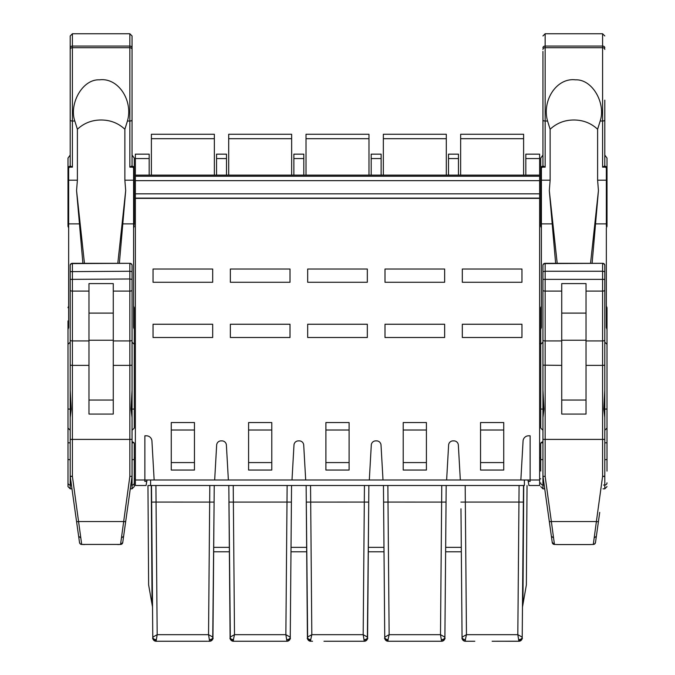 <?xml version="1.0" encoding="UTF-8"?>
<svg xmlns="http://www.w3.org/2000/svg" width="675" height="675" viewBox="0 0 675 675"><rect width="100%" height="100%" fill="white"/><g stroke="black" fill="none" stroke-linecap="round" stroke-linejoin="round"><path stroke-width="1.01" d="M135.371 180.655L135.371 198.349L539.629 198.349L539.629 180.655L135.371 180.655L135.371 175.129L539.629 175.129L539.629 154.145L525.825 154.145L525.825 175.129M460.654 175.129L460.654 134.266L523.614 134.266L523.614 175.129M446.302 175.129L446.302 134.266L383.341 134.266L383.341 175.129M368.98 175.129L368.98 134.266L306.02 134.266L306.02 175.129M291.659 175.129L291.659 134.266L228.698 134.266L228.698 175.129M214.346 175.129L214.346 134.266L151.386 134.266L151.386 175.129M448.504 175.129L448.504 154.145L458.452 154.145L458.452 158.566L448.504 158.566M458.452 175.129L458.452 158.566M381.13 175.129L381.13 154.145L371.191 154.145L371.191 175.129M520.855 479.984L530.137 479.984L530.137 435.805L528.584 435.805A5.527 5.527 0 0 0 523.066 441.011L520.855 479.984L135.371 479.984L135.371 485.511L146.062 485.511L146.779 481.41L144.863 481.41L144.863 435.805L146.416 435.805A5.527 5.527 0 0 1 151.934 441.011L154.145 479.984M539.629 479.984L539.629 485.511L528.938 485.511L528.221 481.41L530.137 481.41L530.137 479.984L539.629 479.984L539.629 198.349M442.074 641.216L441.577 641.25A3.316 3.316 0 0 0 444.892 637.968L446.183 485.511L445.627 551.779L461.329 551.779L461.295 547.366L445.66 547.366M444.682 639.09L444.909 635.344M444.251 639.892L442.893 640.98M441.585 639.596A3.316 2.489 -179.5 0 0 444.892 637.141L440.497 634.677L441.568 641.25L388.058 641.25A3.316 3.316 40.6 0 1 384.75 637.959L384.969 639.141M439.121 641.25L414.821 641.25M441.771 485.511L440.497 634.677L389.137 634.677L384.742 637.141A3.316 2.489 179.5 0 0 388.049 639.596L389.137 634.677L388.007 502.073L383.594 502.099L384.75 637.968A3.316 3.316 0 0 0 388.058 641.25A3.316 3.316 0 0 1 384.75 637.968L388.058 641.25L387.45 641.191M384.725 635.344L383.628 506.63M368.339 547.366L368.305 551.779L384.016 551.779L383.974 547.366L368.339 547.366L368.727 502.099L367.58 637.141L363.184 634.677L364.247 641.25L323.975 641.25M383.451 485.511L383.974 547.366M524.391 479.984L524.391 485.511L147.96 485.511L150.609 485.511L150.609 479.984M527.04 485.511L526.373 584.921L522.467 607.07L523.505 485.511M518.898 639.596A3.316 2.489 0.5 0 0 522.214 637.141L523.361 502.099L518.948 502.073L517.818 634.677L518.898 641.25A3.316 3.316 0 0 0 522.205 637.959L521.994 639.115M461.295 547.366L462.054 637.141L466.459 634.677L517.818 634.677L522.214 637.141L522.205 637.959L523.327 506.63M522.231 635.344L522.205 637.968A3.316 3.316 -82.5 0 1 518.898 641.25L517.092 641.25M521.572 639.892L521.058 640.448M520.855 640.609L520.189 640.988M519.438 641.208L492.134 641.25M464.729 641.183L465.379 641.25C460.198 638.761 462.62 637.512 462.054 637.141L462.291 639.132M462.712 639.9L463.219 640.448M463.59 640.727L464.079 640.98M460.966 508.798L462.046 635.344M462.054 637.141A3.316 2.489 -0.5 0 0 465.37 639.596L466.459 634.677L465.328 502.073L460.907 502.099M200.18 641.25L156.102 641.25L157.182 634.677L156.052 502.073L151.639 502.099L152.533 607.07L148.627 584.921L147.96 485.511M152.769 635.344L153.023 639.141M156.102 639.596A3.316 2.489 179.5 0 1 152.786 637.141L151.495 485.511M212.954 635.344L212.937 637.968A3.316 3.316 -39.5 0 1 209.613 641.25A3.316 3.316 0 0 0 212.937 637.968L212.946 637.141L208.541 634.677L157.182 634.677L152.786 637.141L152.795 637.968A3.316 3.316 0 0 0 156.102 641.25L169.341 641.25M153.411 639.866L153.993 640.491M154.254 640.685L154.735 640.955M207.166 641.25L182.866 641.25M214.034 508.798L212.726 639.098M212.296 639.9L210.938 640.98M209.815 485.511L208.541 634.677L209.613 641.25A3.316 3.316 0 0 0 212.937 637.968L214.237 485.511M287.137 485.511L286.993 502.073L228.952 502.099L229.34 547.366L213.705 547.366L214.093 502.099L156.052 502.073L155.917 485.511M213.705 547.366L213.671 551.779L229.373 551.779L229.34 547.366M228.817 485.511L230.335 639.141M230.091 635.344L230.108 637.968A3.316 3.316 0 0 0 233.423 641.25L246.662 641.25M277.493 641.25L286.942 641.25A3.316 3.316 0 0 0 290.25 637.968L290.258 637.141L285.863 634.677L286.934 641.25L233.423 641.25A3.316 3.316 40.6 0 1 230.108 637.959L233.423 641.25A3.316 3.316 0 0 1 230.108 637.968L228.994 506.63M233.229 485.511L234.503 634.677L230.099 637.141A3.316 2.489 179.5 0 0 233.415 639.596L234.503 634.677L285.863 634.677L286.993 502.073L291.406 502.099L290.258 637.141A3.316 2.489 -179.5 0 1 286.951 639.596M291.549 485.511L290.984 551.779L306.695 551.779L306.661 547.366L291.026 547.366M290.048 639.09L290.275 635.344M364.449 485.511L364.306 502.073L306.273 502.099L306.661 547.366M306.129 485.511L307.657 639.141M307.403 635.344L307.429 637.968A3.316 3.316 0 0 0 310.745 641.25A3.316 3.316 40.6 0 1 307.429 637.959L310.745 641.25A3.316 3.316 0 0 1 307.429 637.968L306.307 506.63M310.551 485.511L311.816 634.677L307.42 637.141A3.316 2.489 179.5 0 0 310.736 639.596L311.816 634.677L363.184 634.677L364.306 502.073L368.727 502.099L368.871 485.511M367.597 635.344L367.571 637.968A3.316 3.316 -39.5 0 1 364.247 641.25L364.736 641.216L364.255 641.25A3.316 3.316 0 0 0 367.571 637.968L367.58 637.141A3.316 2.489 -179.5 0 1 364.264 639.596M361.8 641.25L337.5 641.25M308.053 639.866L308.627 640.491M308.888 640.685L309.369 640.955M368.668 508.798L367.36 639.09M366.93 639.892L365.572 640.98M284.479 641.25L260.179 641.25M230.732 639.866L231.314 640.491M231.567 640.685L232.048 640.955M289.617 639.892L288.259 640.98M385.366 639.866L385.948 640.491M386.201 640.685L386.682 640.955M444.749 638.896L444.892 637.968A3.316 3.316 0 0 1 441.577 641.25A3.316 3.316 -39.5 0 0 444.892 637.968L445.989 508.798M389.863 641.25L401.296 641.25M444.892 637.141L444.892 637.968C445.508 638.575 444.403 639.672 441.568 641.25L439.855 641.25M432.135 641.25L440.058 641.25M312.542 641.25L311.926 641.25M363.791 641.25L364.247 641.25C367.082 639.672 368.187 638.575 367.571 637.968L367.58 637.141L367.571 637.968A3.316 3.316 0 0 1 364.255 641.25L362.534 641.25M354.814 641.25L362.737 641.25M286.942 641.25A3.316 3.316 0 0 0 290.25 637.968L290.258 637.141L290.25 637.968C290.866 638.575 289.761 639.672 286.934 641.25A3.316 3.316 -39.5 0 0 290.25 637.968L291.355 508.798M235.229 641.25L234.613 641.25M286.478 641.25L285.221 641.25M157.908 641.25L157.292 641.25M209.604 641.25L207.9 641.25M151.672 506.63L152.795 637.968L156.102 641.25A3.316 3.316 40.8 0 1 152.795 637.959A3.316 3.316 0 0 0 156.102 641.25L156.558 641.25M505.659 641.25L518.889 641.25C521.724 639.655 522.821 638.567 522.205 637.968L522.214 637.141M467.1 641.25L474.82 641.25M462.063 637.968L462.173 638.761A3.316 3.316 81.5 0 1 462.063 637.968A3.316 3.316 39.5 0 0 465.387 641.25A3.316 3.316 81.5 0 1 464.898 641.216L465.387 641.25L465.37 639.596M460.325 479.984L458.342 445.053A4.421 4.421 0 0 0 453.929 440.885L453.026 440.885A4.421 4.421 0 0 0 448.613 445.053L446.631 479.984M383.003 479.984L381.021 445.053A4.421 4.421 0 0 0 376.616 440.885L375.705 440.885A4.421 4.421 0 0 0 371.292 445.053L369.309 479.984M305.691 479.984L303.708 445.053A4.421 4.421 0 0 0 299.295 440.885L298.384 440.885A4.421 4.421 0 0 0 293.979 445.053L291.997 479.984M228.369 479.984L226.387 445.053A4.421 4.421 0 0 0 221.974 440.885L221.071 440.885A4.421 4.421 0 0 0 216.658 445.053L214.675 479.984M135.371 198.349L135.371 479.984M480.541 422.55L480.541 470.045L503.736 470.045L503.736 422.55L480.541 422.55M426.414 422.55L426.414 470.045L403.22 470.045L403.22 422.55L426.414 422.55M349.102 422.55L349.102 470.045L325.898 470.045L325.898 422.55L349.102 422.55M271.78 422.55L271.78 470.045L248.586 470.045L248.586 422.55L271.78 422.55M194.459 422.55L194.459 470.045L171.264 470.045L171.264 422.55L194.459 422.55M462.316 324.245L462.316 337.5L521.961 337.5L521.961 324.245L462.316 324.245M503.736 430.009L480.541 430.009M503.736 462.586L480.541 462.586M462.316 269.021L462.316 282.277L521.961 282.277L521.961 269.021L462.316 269.021M444.639 269.021L444.639 282.277L384.995 282.277L384.995 269.021L444.639 269.021M403.22 430.009L426.414 430.009M403.22 462.586L426.414 462.586M444.639 324.245L444.639 337.5L384.995 337.5L384.995 324.245L444.639 324.245M367.327 269.021L367.327 282.277L307.673 282.277L307.673 269.021L367.327 269.021M325.898 430.009L349.102 430.009M325.898 462.586L349.102 462.586M367.327 324.245L367.327 337.5L307.673 337.5L307.673 324.245L367.327 324.245M290.005 269.021L290.005 282.277L230.361 282.277L230.361 269.021L290.005 269.021M248.586 430.009L271.78 430.009M248.586 462.586L271.78 462.586M290.005 324.245L290.005 337.5L230.361 337.5L230.361 324.245L290.005 324.245M212.684 269.021L212.684 282.277L153.039 282.277L153.039 269.021L212.684 269.021M212.684 324.245L212.684 337.5L153.039 337.5L153.039 324.245L212.684 324.245M171.264 462.586L194.459 462.586M171.264 430.009L194.459 430.009M539.629 180.655L539.629 175.129M135.371 176.234L539.629 176.234M528.221 481.41L527.968 479.984M544.185 485.055L542.945 485.055L542.945 459.751L540.734 459.498L540.734 443.618L540.92 442.825L542.945 441.509M540.734 459.498L540.734 471.066M542.945 442.918L542.945 430.27L540.734 428.06L540.734 344.258L542.945 342.208M540.734 424.524L540.734 420.567M539.629 343.676L540.734 343.676L540.734 308.888M541.401 306.096L540.734 307.673L540.734 351.987M607.011 308.888L607.011 320.929M604.8 430.27L607.011 428.06L607.011 307.673L606.344 306.096M607.011 471.116L607.011 442.817L604.8 442.825M607.011 409.219L607.011 442.429M607.011 404.873L607.011 411.488M607.011 362.905L607.011 355.151M607.011 351.987L607.011 334.133M607.011 344.258L604.8 342.208L604.8 365.167L604.8 265.233A2.211 1.915 180 0 0 602.589 263.317L545.155 263.317A2.211 1.915 180 0 0 542.945 265.233L542.945 476.103L552.26 542.548A2.211 2.211 0 0 0 554.268 544.438A2.211 1.561 -85.2 0 0 554.453 544.438L552.243 542.396M557.196 263.317L549.307 190.595L555.635 263.317M541.401 226.606L541.401 223.881L540.734 223.813L540.734 168.159L541.401 168.488L541.401 180.2L550.133 180.2L549.307 190.595M550.133 180.2L550.133 129.246C556.765 123.095 564.68 120.015 573.877 119.998C583.065 120.015 590.979 123.095 597.611 129.246L597.611 180.2L606.344 180.2L606.344 168.488A1.544 1.342 0 0 0 604.8 167.147L604.8 166.244A2.211 1.915 0 0 1 607.011 168.159L607.011 223.813L606.344 223.881L606.344 226.378L607.011 226.311L607.011 223.813M590.549 263.317L598.438 190.595L597.611 180.2M540.734 223.813L540.734 226.311L541.401 226.378L541.401 327.527L540.734 329.392M540.734 226.311L541.401 227.922L540.734 226.311L540.734 212.87M540.734 203.96L540.734 201.58M542.945 51.427L542.945 166.244A2.211 1.915 0 0 0 540.734 168.159L540.734 158.11L542.945 155.073M540.734 482.861A2.211 2.194 180 0 0 542.945 485.055L542.945 488.81L540.734 486.591M607.011 486.591L604.8 488.827L604.8 485.055L603.568 485.055M604.8 476.103L604.8 365.167L602.589 365.377L602.589 271.249L545.155 271.249L545.155 476.449L551.357 521.547L596.388 521.547L602.589 476.449L604.8 476.103A2.211 2.211 0 0 1 604.775 476.415L602.589 476.449L602.589 365.377L586.027 365.377M542.945 373.722L542.945 365.167L561.727 365.377M604.8 390.201L603.771 409.126L604.8 417.589M596.388 521.547L593.3 544.438L589.891 544.556L593.477 544.438A2.211 1.561 85.2 0 0 593.654 544.413M594.169 537.84L596.354 536.355L595.485 542.548L594.65 543.983L593.3 544.438A2.211 1.561 85.2 0 0 593.477 544.438A2.211 2.211 0 0 0 595.485 542.548L599.721 512.376M596.7 533.9L596.059 538.464M554.082 544.413A2.211 1.561 -85.2 0 0 554.251 544.438L557.854 544.556L554.453 544.438L551.357 521.547M545.155 476.449L542.953 476.288M542.945 417.589L543.974 409.126L542.945 390.201M586.027 400.039L586.027 283.584L561.727 283.584L561.727 414.07L586.027 414.07L586.027 400.039L561.727 400.039M542.945 100.17L542.945 143.826M542.945 165.468A2.211 1.105 0 0 0 543.577 166.244L545.155 167.147L542.945 167.147A1.544 1.342 0 0 0 541.401 168.488M604.8 167.147L602.589 167.147L604.167 166.244A2.211 1.105 0 0 0 604.8 165.468L604.8 100.17M604.8 155.073L607.011 158.11L607.011 168.159L606.344 168.488M607.011 203.96L607.011 211.781M607.011 226.311L606.344 227.922L607.011 226.311M606.344 227.888L606.344 327.527L607.011 329.392M592.11 263.317L598.438 190.595M597.611 129.246L600.185 121.036C606.049 103.739 592.667 79.076 575.505 79.836C556.58 77.515 541.747 100.533 547.56 121.036L550.133 129.246M135.371 175.129L135.371 154.145L149.175 154.145L149.175 158.566L135.371 158.566M149.175 175.129L149.175 158.566M226.496 175.129L226.496 154.145L216.548 154.145L216.548 175.129M303.809 175.129L303.809 154.145L293.87 154.145L293.87 175.129M147.032 479.984L146.779 481.41M134.266 414.804L134.266 420.567M132.055 441.509L134.08 442.825L134.266 443.618L134.266 486.591L132.055 488.81L132.055 459.751L134.266 459.498M134.266 308.888L134.266 320.929M132.055 430.27L134.266 428.06L134.266 344.258L132.055 342.208L132.055 373.722M134.266 351.987L134.266 307.673L133.599 306.096M135.371 343.676L134.266 343.676L134.266 334.133M134.266 408.459L134.266 411.488M70.2 442.927L70.2 430.27L67.989 428.06L67.989 420.567L67.989 486.591L67.989 423.655M67.989 486.591L70.2 488.81L71.963 488.827M133.599 316.837L133.599 321.368M133.599 227.922L134.266 223.813L133.599 223.881L133.599 226.378L134.266 226.311L133.599 227.888L133.599 226.378L133.599 327.527L134.266 329.392M84.451 263.317L76.562 190.595L77.389 180.2L77.389 129.246C84.012 123.103 91.927 120.015 101.123 119.998C110.329 120.015 118.243 123.103 124.867 129.246L124.867 180.2L125.693 190.595L119.365 263.317M134.266 223.813L134.266 168.159L133.599 168.488A1.544 1.342 0 0 0 132.055 167.147L132.055 100.17M132.055 155.073L134.266 158.11L134.266 168.159A2.211 1.915 0 0 0 132.055 166.244L132.055 35.961L129.845 33.75L129.845 46.06L72.411 46.06L72.411 47.689L129.845 47.689A2.211 1.713 0 0 1 132.055 49.402M134.266 201.58L134.266 203.96M117.804 263.317L125.693 190.595M82.89 263.317L76.562 190.595M117.787 544.565L120.547 544.438L129.845 476.449L132.047 476.288L132.055 417.589L131.026 409.126L132.055 390.201L132.055 265.233A2.211 1.915 180 0 0 129.845 263.317L72.411 263.317A2.211 1.915 180 0 0 70.2 265.233L70.2 390.201L70.2 365.167L72.411 365.377L72.411 476.449L70.225 476.415L79.515 542.548L80.35 543.983L81.7 544.438L120.732 544.438A2.211 1.561 85.2 0 0 120.918 544.413M70.2 342.208L67.989 344.258L67.989 428.06M71.229 409.126L70.2 409.126L70.2 390.201L71.229 409.126L70.2 417.589L70.2 476.103L72.411 476.449L81.7 544.438A2.211 1.561 -85.2 0 1 81.523 544.438A2.211 1.561 -85.2 0 1 81.354 544.413M67.989 320.929L67.989 351.987L67.989 320.929M67.989 355.151L67.989 362.905M67.989 404.873L67.989 411.488M132.047 476.288L125.71 521.387L132.03 476.415L125.71 521.387L123.525 521.893M122.74 542.548A2.211 2.211 0 0 1 120.732 544.438A2.211 1.561 85.2 0 1 120.547 544.438L122.74 542.548L125.71 521.387M123.643 521.547L78.612 521.547M78.941 538.464L78.3 533.891M78.73 521.885L76.553 521.488L75.279 512.376M113.273 414.07L113.273 283.584L88.973 283.584L88.973 414.07L113.273 414.07M133.599 289.659L133.599 248.442M77.389 129.246L74.815 121.036C68.909 104.017 82.316 78.975 99.495 79.836C118.395 77.397 133.312 100.786 127.44 121.036L124.867 129.246M70.2 47.773A2.211 1.713 180 0 1 72.411 46.06L72.411 33.75L70.2 35.961L70.2 165.468A2.211 1.105 0 0 0 70.833 166.244L72.411 167.147L70.2 167.147A1.544 1.342 0 0 0 68.656 168.488L68.656 180.2L77.389 180.2M70.2 100.17L70.2 155.073L67.989 158.11L67.989 168.159A2.211 1.915 0 0 1 70.2 166.244L70.833 166.244M67.989 179.871L68.656 180.2L68.656 223.881L67.989 223.813L67.989 168.159L68.656 168.488M67.989 212.87L67.989 226.311L68.656 227.888L67.989 226.311L68.656 226.378L68.656 327.527L67.989 329.392M67.989 203.96L67.989 201.58M68.656 227.281L68.656 223.881L79.591 223.881M68.656 248.442L68.656 292.621M132.055 165.468A2.211 1.105 0 0 1 131.422 166.244L129.845 167.147L129.845 121.036L127.44 121.036M523.614 138.679L460.654 138.679M446.302 138.679L383.341 138.679M368.98 138.679L306.02 138.679M291.659 138.679L228.698 138.679M214.346 138.679L151.386 138.679M381.13 158.566L371.191 158.566M388.049 639.596L388.058 641.25C385.231 639.655 384.126 638.567 384.75 637.968L384.742 637.141M446.048 502.099L388.007 502.073L387.863 485.511M523.724 485.511L522.931 604.446M519.083 485.511L518.948 502.073L465.328 502.073L465.185 485.511M152.069 604.446L151.276 485.511M209.157 641.25L209.613 641.25C212.448 639.672 213.553 638.575 212.937 637.968L212.946 637.141A3.316 2.489 -179.5 0 1 209.63 639.596M233.415 639.596L233.423 641.25L233.879 641.25M310.736 639.596L310.745 641.25L311.192 641.25M464.113 640.997A3.316 3.316 81.5 0 1 463.556 640.702L464.113 640.997M539.629 198.104L135.371 198.104M539.629 193.835L135.371 193.835M539.629 158.566L525.825 158.566M542.945 442.825L540.92 442.825M603.771 409.126L607.011 409.025M552.336 223.881L541.401 223.881L541.401 180.2L540.734 179.871M607.011 482.861A2.211 2.194 0 0 1 604.8 485.055L604.8 476.111M607.011 459.498L604.8 459.751L604.8 442.927M543.974 409.126L540.734 409.025M542.945 265.52A2.211 1.915 0 0 1 545.155 263.604L602.589 263.317M545.155 263.317L545.155 271.249L542.945 271.637M604.8 271.637L602.589 271.249L602.589 263.604A2.211 1.915 0 0 1 604.8 265.52M542.945 439.408L604.8 439.408M596.27 521.885L598.447 521.488L596.354 536.355L598.447 521.488M553.576 537.84L551.391 536.355L549.29 521.378L551.475 521.893M549.29 521.387L551.391 536.355M542.945 340.099A2.211 0.827 0 0 0 545.155 340.926L561.727 340.926M561.727 291.094L545.155 291.094A2.211 0.827 180 0 1 542.945 290.267M542.945 279.366L604.8 279.366M604.8 290.267A2.211 0.827 180 0 1 602.589 291.094L586.027 291.094M586.027 340.926L602.589 340.926A2.211 0.827 0 0 0 604.8 340.099M586.027 340.242L561.727 340.242M561.727 313.099L586.027 313.099M543.577 166.244L542.945 166.244L542.945 167.147M542.945 49.402A2.211 1.713 0 0 1 545.155 47.689L545.155 167.147M547.56 121.036L545.155 121.036A2.211 1.105 180 0 1 542.945 119.939M604.8 47.773A2.211 1.713 180 0 0 602.589 46.06L602.589 33.75L545.155 33.75L545.155 47.689L602.589 47.689L602.589 46.06L545.155 46.06A2.211 1.713 180 0 0 542.945 47.773M604.8 165.468L604.8 166.244L604.167 166.244M595.409 223.881L606.344 223.881L606.344 180.2L607.011 179.871M602.589 167.147L602.589 121.036L600.185 121.036M604.8 119.939A2.211 1.105 180 0 1 602.589 121.036L602.589 47.689A2.211 1.713 0 0 1 604.8 49.402M226.496 158.566L216.548 158.566M303.809 158.566L293.87 158.566M132.055 442.825L134.08 442.825M130.815 485.055L132.055 485.055A2.211 2.194 0 0 0 134.266 482.861M70.2 476.111L70.2 485.055L71.432 485.055M67.989 482.861A2.211 2.194 180 0 0 70.2 485.055L70.2 488.81M124.867 180.2L133.599 180.2L133.599 223.881L122.664 223.881M133.599 168.488L133.599 180.2L134.266 179.871M132.055 417.589L132.055 390.201M131.026 409.126L134.266 409.025M67.989 409.025L70.2 409.126L70.2 417.589M70.2 265.52A2.211 1.915 0 0 1 72.411 263.604L129.845 263.317M72.411 263.317L72.411 365.377L88.973 365.377M132.055 271.637L129.845 271.249L129.845 263.604A2.211 1.915 0 0 1 132.055 265.52M129.845 476.449L129.845 365.377L132.055 365.167M70.2 439.408L132.055 439.408M121.424 537.84L123.609 536.355M76.553 521.488L70.225 476.415A2.211 2.211 0 0 1 70.2 476.103M80.831 537.84L78.646 536.355L79.515 542.548A2.211 2.211 0 0 0 81.523 544.438L84.468 544.565M70.2 340.099A2.211 0.827 0 0 0 72.411 340.926L88.973 340.926M88.973 291.094L72.411 291.094A2.211 0.827 180 0 1 70.2 290.267M70.2 279.366L129.845 278.977L129.845 271.249L70.2 271.637M132.055 290.267A2.211 0.827 180 0 1 129.845 291.094L129.845 278.977L132.055 279.366M113.273 365.377L129.845 365.377L129.845 291.094L113.273 291.094M113.273 340.926L129.845 340.926A2.211 0.827 0 0 0 132.055 340.099M88.973 400.039L113.273 400.039M113.273 340.242L88.973 340.242M88.973 313.099L113.273 313.099M70.2 442.825L67.989 442.817M70.2 459.751L67.989 459.498M132.055 167.147L129.845 167.147M70.2 49.402A2.211 1.713 0 0 1 72.411 47.689L72.411 121.036A2.211 1.105 180 0 1 70.2 119.939M74.815 121.036L72.411 121.036L72.411 167.147M132.055 119.939A2.211 1.105 180 0 1 129.845 121.036L129.845 46.06A2.211 1.713 180 0 1 132.055 47.773M70.2 165.468L70.2 167.147M131.422 166.244L132.055 166.244M152.786 637.141L152.795 637.968C152.179 638.567 153.276 639.655 156.102 641.25M230.108 637.141L230.108 637.968C229.492 638.567 230.597 639.655 233.423 641.25M307.42 637.141L307.429 637.968C306.813 638.567 307.918 639.655 310.745 641.25M388.513 641.25L389.247 641.25M442.049 641.216L441.112 641.25M212.937 637.968L212.802 638.871M211.435 640.71L210.878 641.005M290.25 637.968L290.107 638.896M288.757 640.71L288.191 641.005M286.892 641.25L285.424 641.25M367.571 637.968L367.436 638.871M366.078 640.71L365.512 641.005M443.391 640.71L442.825 641.005M465.843 641.25L466.898 641.25M522.205 637.968L518.898 641.25M518.442 641.25L517.7 641.25M540.734 457.912L539.629 457.912M540.734 478.828L539.629 478.828M542.945 488.827L544.708 488.827M603.037 488.827L604.8 488.827M557.212 544.565L590.532 544.565M545.155 33.75L542.945 35.961M602.589 33.75L604.8 35.961M135.371 457.912L134.266 457.912M135.371 478.828L134.266 478.828M130.292 488.827L132.055 488.827M68.656 306.096L67.989 307.673M72.411 33.75L129.845 33.75"/></g></svg>
